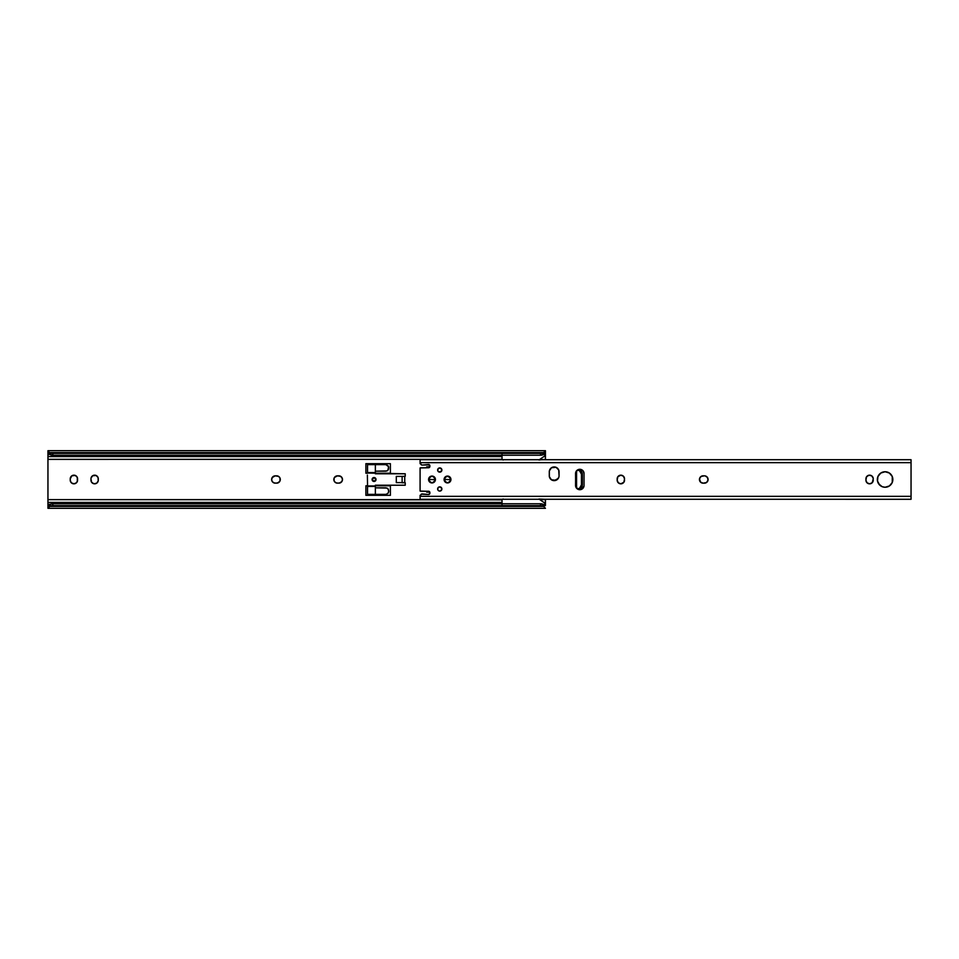 <?xml version="1.0" encoding="UTF-8"?>
<svg xmlns="http://www.w3.org/2000/svg" width="959" height="959" viewBox="0 0 959 959"><rect width="100%" height="100%" fill="white"/><g stroke="black" fill="none" stroke-linecap="round" stroke-linejoin="round"><path stroke-width="1.44" d="M334.104 478.109A3.668 3.668 0 0 0 334.104 480.891L334.104 478.097L335.458 476.443L337.496 475.832L340.841 476.443L342.411 478.781L342.195 480.903L340.205 482.892L337.496 483.168A3.668 3.668 0 0 1 333.828 479.5A3.668 3.668 0 0 1 337.496 475.832L334.451 477.462M334.116 480.915A3.668 3.668 0 0 0 337.496 483.168L335.458 482.557L334.104 480.903M271.912 478.109A3.668 3.668 0 0 0 271.912 480.891L271.709 478.781L273.279 476.443L275.317 475.832L278.661 476.443L280.016 478.097L280.016 480.903L278.026 482.892L275.317 483.168A3.668 3.668 0 0 1 271.637 479.5A3.668 3.668 0 0 1 275.317 475.832L272.26 477.462M271.924 480.915A3.668 3.668 0 0 0 275.317 483.168L273.279 482.557L271.924 480.903M539.833 499.627L540.864 500.346L538.97 499.028L545.443 499.279L545.443 502.408L543.825 502.408L539.833 499.627L545.443 499.639L545.443 502.408L543.837 502.42M544.436 456.16L543.238 456.999L544.436 456.16L543.837 456.58L545.443 456.592L545.443 459.721L539.857 459.361L543.837 456.58L545.443 456.592L545.443 459.361L538.97 459.972L542.626 457.419M502.025 455.237L502.025 459.337L47.95 459.361L47.95 499.639L502.025 499.639L502.025 503.763M375.365 485.781L390.385 485.781L375.365 485.781L390.385 485.781L390.385 495.335L365.894 495.335L365.894 485.781L367.537 485.781L365.894 485.781L365.894 495.335L390.385 495.335L365.894 495.335L365.894 485.781L367.537 485.781M367.537 473.219L365.894 473.219L367.537 473.219L365.894 473.219L365.894 463.665L390.385 463.665L390.385 473.219L375.365 473.219L390.385 473.219L390.385 463.665L365.894 463.665L365.894 473.219L365.894 463.665L390.385 463.665L390.385 473.219L375.365 473.219M91.033 478.133L92.591 475.796L96.032 475.46L98.022 477.438L98.238 480.867L96.667 483.204L93.91 483.756L91.573 482.197L90.961 478.853A3.668 3.668 0 0 1 94.629 475.173A3.668 3.668 0 0 1 98.297 478.853L98.238 478.133M70.235 478.853L71.865 475.796L75.305 475.46L77.295 477.438L77.295 481.562L75.305 483.54L72.5 483.54L70.51 481.562L70.235 478.853A3.668 3.668 0 0 1 73.903 475.173A3.668 3.668 0 0 1 77.571 478.853L77.499 478.133A3.668 3.668 0 0 0 70.235 478.853L70.235 480.147A3.668 3.668 0 0 0 70.846 482.197L71.302 482.749M47.95 456.592L502.025 456.592L47.95 456.592L47.95 459.361L48.058 453.307L49.724 454.446L47.95 453.871L47.95 456.592M502.025 454.542L502.025 459.337L47.95 459.361L47.95 499.639L502.025 499.843M47.95 508.294L47.95 505.129L47.95 508.222L49.724 506.4A4.891 3.464 0 0 1 52.841 505.609L52.841 503.763A4.891 3.464 180 0 0 49.724 504.554L47.986 505.633L47.95 504.554L49.724 504.554L47.986 505.633L47.95 502.408L502.025 502.408L47.95 502.408L47.95 499.639L47.95 504.554L52.841 503.763L52.841 505.609L49.724 506.4L47.95 508.306L545.443 508.306L543.657 506.4L49.724 506.4L543.657 506.4L540.54 505.609L52.841 505.609L540.54 505.609L540.54 503.763L52.841 503.763L540.54 503.763L543.657 504.554A4.891 3.464 180 0 0 540.54 503.763L540.54 505.609A4.891 3.464 0 0 1 543.657 506.4L545.443 508.294M545.443 456.592L545.443 454.446L544.784 454.446L545.443 454.446L545.443 456.592M545.443 450.706L543.657 452.6L49.724 452.6L543.657 452.6A4.891 3.464 180 0 1 540.54 453.391L52.841 453.391L540.54 453.391L540.54 455.237L52.841 455.237L540.54 455.237A4.891 3.464 0 0 0 543.657 454.446L540.54 455.237L540.54 453.391L543.657 452.6L545.443 450.694L47.95 450.694L47.95 453.871L49.724 454.446L47.95 454.446M545.443 453.871L545.443 450.778L545.443 453.871M545.18 453.367L543.657 454.446L545.335 453.307L541.619 453.307M52.841 455.237L49.724 454.446A4.891 3.464 0 0 0 52.841 455.237L52.841 453.391L52.841 455.237M49.724 452.6L52.841 453.391A4.891 3.464 180 0 1 49.724 452.6L48.945 452.049L49.724 452.6M47.95 450.706L47.95 453.871M340.205 476.108L338.803 475.832A3.668 3.668 0 0 1 342.483 479.5A3.668 3.668 0 0 1 338.803 483.168L341.404 482.101M342.195 478.097L340.841 476.443M334.451 481.538L336.094 482.892L338.803 483.168M278.026 476.108L276.624 475.832A3.668 3.668 0 0 1 280.292 479.5A3.668 3.668 0 0 1 276.624 483.168L279.213 482.101M280.016 478.097L278.661 476.443M272.26 481.538L273.902 482.892L276.624 483.168M93.91 475.244L92.591 475.796M98.238 480.867L98.297 480.147A3.668 3.668 0 0 1 94.629 483.827A3.668 3.668 0 0 1 90.961 480.147L91.033 480.867M95.349 483.756L96.667 483.204M75.305 483.552A3.668 3.668 0 0 1 71.865 483.204L73.903 483.827L75.941 483.204M76.504 482.749A3.668 3.668 0 0 0 77.499 480.879L77.571 480.147A3.668 3.668 0 0 1 73.903 483.827A3.668 3.668 0 0 1 70.235 480.147M76.96 476.803L75.941 475.796M75.305 475.46L71.865 475.796M70.51 477.438L70.295 478.133M544.604 505.201L543.657 504.554L544.604 505.201M545.407 505.633L545.443 502.408L545.443 504.554L544.784 504.554L545.407 505.633L541.619 505.693M48.202 505.633L51.774 505.693M47.986 453.367L51.774 453.307M77.499 480.867A3.668 3.668 0 0 0 77.571 480.159L77.571 478.853A3.668 3.668 0 0 0 77.499 478.133M98.297 478.853A3.668 3.668 0 0 0 94.629 475.173A3.668 3.668 0 0 0 90.961 478.853L90.961 480.147A3.668 3.668 0 0 0 94.629 483.827A3.668 3.668 0 0 0 98.297 480.147L98.297 478.853M276.624 475.832L275.317 475.832A3.668 3.668 0 0 0 271.924 478.085M338.803 475.832L337.496 475.832A3.668 3.668 0 0 0 334.116 478.085M390.385 495.335L390.385 485.781L390.385 495.335M396.307 482.605L404.746 482.605L404.746 476.395L396.307 476.395L396.307 482.605L402.133 482.605L402.133 476.395L396.307 476.395L396.307 482.605M402.133 476.395L402.133 482.605L404.746 482.605L404.746 476.395L402.133 476.395M372.248 478.757A1.954 1.954 0 0 0 372.104 479.5A1.954 1.954 0 0 1 374.058 477.546A1.954 1.954 0 0 1 376.024 479.5A1.954 1.954 0 0 0 375.868 478.757M375.868 478.745L375.868 480.255L375.868 478.745A1.954 1.954 0 0 0 372.248 478.745L372.679 480.891L372.428 478.409M401.977 482.761L405.237 482.761L405.237 485.218L375.365 485.218L375.365 486.441L367.537 486.441L375.365 485.949L367.537 485.949L367.501 484.127L367.537 486.441L375.365 486.441L375.365 487.819L387.052 488.071L388.311 489.27L388.695 491.727L387.963 493.406L385.902 494.353L387.963 493.406L388.755 491.092L387.963 488.766L385.902 487.819L375.365 487.819L375.365 494.353L367.537 494.353L385.902 494.353L375.365 494.353L375.365 485.218L405.237 485.218L405.237 482.761L401.977 482.605M375.365 473.782L375.365 464.647L385.902 464.647L367.537 464.647L375.365 464.647L375.365 471.181L385.902 471.181L387.963 470.234L388.551 466.649L385.902 464.647L387.963 465.594L388.707 467.273L388.551 469.167L387.052 470.929L375.365 471.181L375.365 472.559L367.537 472.559L367.537 464.647L367.537 472.559L375.365 472.559L367.537 473.051L405.237 473.782L375.365 473.782M405.237 476.239L405.237 473.782L405.237 476.239L401.977 476.395L405.237 476.239M367.369 475.089L367.537 484.391L367.369 475.089M374.813 477.69L373.315 477.69L375.448 478.109M373.315 481.31L374.813 481.31L372.679 480.891M375.448 480.891L374.813 481.31M372.248 480.255A1.954 1.954 0 0 0 375.868 480.255L375.688 480.591M372.679 478.109L373.315 477.69M367.537 486.441L367.537 494.353L367.537 486.441M375.868 480.243A1.954 1.954 0 0 0 376.024 479.5A1.954 1.954 0 0 1 374.058 481.454A1.954 1.954 0 0 1 372.104 479.5A1.954 1.954 0 0 0 372.248 480.243M386.753 464.887L385.602 464.647M372.188 479.5A1.882 1.882 0 0 0 374.058 481.382A1.882 1.882 0 0 0 375.94 479.5A1.882 1.882 0 0 1 374.058 481.382A1.882 1.882 0 0 1 372.188 479.5A1.882 1.882 0 0 1 374.058 477.618A1.882 1.882 0 0 1 375.94 479.5L374.058 477.618L372.188 479.5L374.058 481.382L375.94 479.5A1.882 1.882 0 0 0 374.058 477.618A1.882 1.882 0 0 0 372.188 479.5M544.7 455.861L544.784 453.667M502.025 459.373L503.055 459.96L502.025 459.157M502.025 499.627L503.055 499.04L502.025 499.663L502.025 504.458M544.76 503.319L544.784 505.549M544.784 505.333L544.7 503.139M542.626 501.581L544.436 502.84M540.864 500.346L543.238 502.001L540.864 500.346M544.784 504.41L544.784 503.511M544.784 453.451L544.784 454.59M543.238 456.999L542.027 457.851M502.18 459.445L503.151 460.02M503.151 498.98L502.18 499.555M439.761 486.848A2.122 2.122 0 0 0 437.795 488.155L439.342 486.884L441.524 487.783L441.524 490.145L439.761 491.092A2.122 2.122 0 0 1 437.64 488.97A2.122 2.122 0 0 1 439.761 486.848A2.122 2.122 0 0 1 441.883 488.97A2.122 2.122 0 0 1 439.761 491.092L438.575 490.732A2.122 2.122 0 0 0 441.883 488.97A2.122 2.122 0 0 0 439.761 486.848M437.795 489.773A2.122 2.122 0 0 0 437.987 490.145L437.795 488.155M437.987 468.855A2.122 2.122 0 0 0 437.795 469.227L439.761 467.908L441.715 469.227L441.26 471.528L438.575 471.792A2.122 2.122 0 0 0 439.761 472.152A2.122 2.122 0 0 1 437.64 470.03A2.122 2.122 0 0 1 439.761 467.908A2.122 2.122 0 0 0 437.999 468.855M437.795 470.845A2.122 2.122 0 0 0 437.987 471.205L437.795 469.227M429.584 481.933A3.428 3.428 0 0 0 432.006 482.928A3.428 3.428 0 0 1 428.577 479.5A3.428 3.428 0 0 1 432.006 476.072A3.428 3.428 0 0 0 429.584 477.067M429.572 477.079A3.428 3.428 0 0 0 429.572 481.921L428.637 480.171L429.152 477.594L431.334 476.143L433.912 476.647L435.362 478.829L434.859 481.406L432.677 482.856L430.1 482.353M447.505 476.072A3.428 3.428 0 0 0 444.149 478.829L446.846 476.143L450.358 477.594L450.358 481.406L447.505 482.928A3.428 3.428 0 0 1 444.077 479.5A3.428 3.428 0 0 1 447.505 476.072A3.428 3.428 0 0 1 450.934 479.5A3.428 3.428 0 0 1 447.505 482.928L445.599 482.353L444.149 480.171A3.428 3.428 0 0 0 450.874 480.183A3.428 3.428 0 0 0 447.505 476.072M579.799 489.701A4.244 4.244 0 0 0 581.418 489.378L578.169 489.378L575.64 486.285L575.556 473.542L576.275 471.181L579.799 469.299L583.324 471.181L584.043 473.542L584.043 485.458A4.244 4.244 0 0 1 579.799 489.701A4.244 4.244 0 0 1 575.556 485.458A4.244 4.244 0 0 0 579.799 489.701M581.43 489.378A4.244 4.244 0 0 0 584.043 485.47M556.052 480.267A4.891 4.891 0 0 0 558.689 477.63L556.052 480.267L551.449 479.812L549.375 476.707L549.375 470.869L551.449 467.752L556.052 467.309L558.701 469.958L559.073 475.748A4.891 4.891 0 0 1 554.17 480.639L558.246 478.469M558.701 477.606A4.891 4.891 0 0 0 559.073 475.748L558.977 476.707M429.776 465.283A1.307 1.307 0 0 0 429.5 464.863L422.236 465.079A1.307 1.307 0 0 1 420.821 463.892L420.953 464.36A1.307 1.307 0 0 0 420.953 464.36L422.116 465.079A1.307 1.307 0 0 0 422.236 465.079L428.577 464.48L429.884 466.446L428.577 467.752L420.09 467.944L420.09 491.056L429.081 491.356L429.884 493.214L428.577 494.52L421.289 494.221L420.09 495.959L420.09 499.267L911.05 499.279L911.05 496.342L420.09 496.342L420.09 499.279M888.058 472.331A7.756 7.756 0 0 0 877.497 481.01L877.941 476.539L880.794 473.051L885.097 471.744L889.401 473.051L892.266 476.539L892.266 482.461L889.401 485.949L885.097 487.256A7.756 7.756 0 0 1 877.341 479.5A7.756 7.756 0 0 1 885.097 471.744A7.756 7.756 0 0 1 892.853 479.5A7.756 7.756 0 0 1 885.097 487.256L882.136 486.669L878.648 483.804A7.756 7.756 0 0 0 888.058 486.669M871 483.54A3.668 3.668 0 0 0 872.187 482.749L869.597 483.827L866.996 482.749L865.917 480.147L866.54 476.803L868.878 475.244L871.635 475.796L873.193 478.133L872.99 481.562A3.668 3.668 0 0 0 873.265 480.147A3.668 3.668 0 0 1 869.597 483.827A3.668 3.668 0 0 0 871 483.552M620.125 483.756L620.845 483.827A3.668 3.668 0 0 0 624.525 480.147A3.668 3.668 0 0 1 620.845 483.827L618.255 482.749L617.176 480.147L617.8 476.803L620.845 475.173L623.446 476.251L624.525 478.853L623.901 482.197L620.845 483.827A3.668 3.668 0 0 1 617.176 480.147L617.452 481.562M420.797 495.312L420.09 496.342L911.05 496.342L911.05 462.658L420.09 462.658L420.809 463.784A0.815 0.815 0 0 0 420.09 463.041L420.09 463.017A0.815 0.815 0 0 1 420.809 463.784M420.569 467.8A2.613 2.613 0 0 0 420.09 467.944L420.09 491.056A2.613 2.613 0 0 0 421.073 491.248L428.577 491.248A1.307 1.307 0 0 1 429.884 492.554A1.307 1.307 0 0 0 429.788 492.063M444.149 480.171L444.077 479.5M583.959 486.285L581.418 489.378M878.648 483.804L877.497 481.01L879.619 484.978M872.99 481.562L872.187 482.749L873.265 478.853A3.668 3.668 0 0 0 872.99 477.438L872.642 476.803M703.115 475.832L704.409 475.832A3.668 3.668 0 0 1 705.129 475.892L707.466 477.462L708.018 480.219L706.459 482.557L703.115 483.168L700.514 482.101L699.507 478.781L701.065 476.443L704.409 475.832A3.668 3.668 0 0 1 708.09 479.5A3.668 3.668 0 0 1 704.409 483.168L703.115 483.168A3.668 3.668 0 0 1 699.435 479.5A3.668 3.668 0 0 1 703.115 475.832A3.668 3.668 0 0 0 699.507 480.207L699.722 480.903M420.09 463.041L420.09 459.733L420.09 462.658L911.05 462.658L911.05 459.721L911.05 499.267M422.236 465.079L428.577 464.48A1.307 1.307 0 0 1 429.884 465.786L429.788 465.295A1.307 1.307 0 0 1 429.884 465.786L429.884 466.446A1.307 1.307 0 0 1 428.577 467.752L429.5 467.369A1.307 1.307 0 0 0 429.776 466.949M429.788 493.705A1.307 1.307 0 0 0 429.884 493.214A1.307 1.307 0 0 1 428.577 494.52A1.307 1.307 0 0 0 429.069 494.412L429.5 494.137A1.307 1.307 0 0 0 429.776 493.717M429.5 491.631L428.577 491.248A1.307 1.307 0 0 1 429.776 492.051M584.043 473.53A4.244 4.244 0 0 0 583.959 472.727L583.324 471.181M582.161 470.018L581.418 469.622A4.244 4.244 0 0 0 575.556 473.542A4.244 4.244 0 0 1 579.799 469.299A4.244 4.244 0 0 1 584.043 473.542L584.043 485.458M575.64 472.715L575.556 485.458M575.64 486.285L576.275 487.819M577.438 488.982L578.169 489.378M557.635 468.364L556.052 467.309A4.891 4.891 0 0 1 557.635 468.364M555.129 467.021L554.17 466.937A4.891 4.891 0 0 0 552.3 467.297M552.3 467.309L550.706 468.364M549.375 470.869L549.279 471.828A4.891 4.891 0 0 1 554.17 466.937A4.891 4.891 0 0 1 559.073 471.828A4.891 4.891 0 0 0 558.701 469.97M549.375 476.707L549.651 477.618M888.07 486.669L889.401 485.949M890.575 484.978L892.266 482.461M892.697 477.99A7.756 7.756 0 0 1 892.697 481.01L892.266 476.539L890.575 474.022M879.619 474.022L877.941 476.539M877.497 477.99L877.497 481.01M866.205 481.574A3.668 3.668 0 0 0 867.547 483.204L868.183 483.54M873.193 478.133L872.99 477.438M871 475.46A3.668 3.668 0 0 1 872.187 476.251L871.635 475.796M868.183 475.46L866.996 476.251M866.54 476.803L866.205 477.438A3.668 3.668 0 0 0 865.917 478.853A3.668 3.668 0 0 1 869.597 475.173A3.668 3.668 0 0 1 873.265 478.853M705.824 482.892L707.011 482.101M707.802 478.085A3.668 3.668 0 0 0 706.459 476.455L705.824 476.108M701.7 476.108L701.065 476.443M700.514 476.899L699.507 478.781M702.396 483.096L703.115 483.168A3.668 3.668 0 0 1 699.507 480.219M617.452 477.438L617.176 478.853A3.668 3.668 0 0 1 620.845 475.173A3.668 3.668 0 0 1 624.525 478.853L624.237 477.438M620.845 475.173L620.125 475.244M619.442 475.46L618.255 476.251M622.247 483.54L623.446 482.749M624.237 481.562L624.525 478.853A3.668 3.668 0 0 0 620.845 475.173A3.668 3.668 0 0 0 617.176 478.853L617.176 480.147A3.668 3.668 0 0 0 620.845 483.827M420.09 495.312L420.09 495.959A0.815 0.815 0 0 0 420.809 495.216A0.815 0.815 0 0 1 420.09 495.959M704.421 483.168A3.668 3.668 0 0 0 705.129 483.108M705.141 483.096A3.668 3.668 0 0 0 706.447 482.557M706.459 482.545A3.668 3.668 0 0 0 707.802 480.915M707.814 480.891A3.668 3.668 0 0 0 707.814 478.109M706.447 476.443A3.668 3.668 0 0 0 705.141 475.904M871 475.448A3.668 3.668 0 0 0 866.205 477.426M867.559 483.216A3.668 3.668 0 0 0 869.585 483.827A3.668 3.668 0 0 1 865.917 480.147A3.668 3.668 0 0 0 866.193 481.55M865.917 480.147L865.917 478.853M888.07 486.657A7.756 7.756 0 0 0 891.546 483.804M891.546 475.196A7.756 7.756 0 0 0 888.07 472.343M429.5 464.863A1.307 1.307 0 0 0 428.577 464.48M420.09 467.944A2.613 2.613 0 0 1 421.073 467.752L428.577 467.752A1.307 1.307 0 0 0 429.5 467.369M429.884 493.214L429.884 492.554M420.809 495.216L420.821 495.108A1.307 1.307 0 0 1 422.236 493.921L428.577 494.52M551.461 479.824A4.891 4.891 0 0 0 554.17 480.639A4.891 4.891 0 0 1 549.279 475.748A4.891 4.891 0 0 0 551.449 479.812M549.279 475.748L549.279 471.828A4.891 4.891 0 0 1 551.449 467.764M552.288 467.309A4.891 4.891 0 0 0 551.461 467.752M559.073 471.828L559.073 475.748M583.959 472.703A4.244 4.244 0 0 0 581.43 469.622M446.199 482.665L446.846 482.856M434.427 477.067A3.428 3.428 0 0 0 432.006 476.072A3.428 3.428 0 0 1 435.434 479.5A3.428 3.428 0 0 1 432.006 482.928A3.428 3.428 0 0 0 434.427 481.933M434.427 481.921A3.428 3.428 0 0 0 434.427 477.079L434.859 477.594M439.761 472.152A2.122 2.122 0 0 0 440.169 467.956A2.122 2.122 0 0 0 439.761 467.908A2.122 2.122 0 0 1 441.883 470.03A2.122 2.122 0 0 1 439.761 472.152M577.75 469.826L581.346 471.504L582.317 473.662L582.089 486.333L581.022 487.759L577.378 488.946L580.674 487.951A3.261 2.35 -90 0 0 582.353 484.822L582.353 474.178L581.442 474.178L581.442 484.822L582.353 484.822L581.442 484.822L579.763 487.951A3.261 2.35 90 0 0 581.442 484.822L581.442 474.178L582.353 474.178A3.261 2.35 -90 0 0 580.674 471.049L579.763 471.049L581.442 474.178A3.261 2.35 90 0 0 579.763 471.049L577.75 469.826M576.575 488.215L576.575 470.785L576.575 488.215M429.812 492.147L426.695 492.147L426.695 491.248L426.695 492.147L429.812 492.147M426.695 467.752L426.695 466.853L429.812 466.853L426.695 466.853L426.695 467.752M432.161 479.5L428.745 479.5C430.915 483.708 433.096 483.708 435.266 479.5L431.886 479.62L435.266 479.5L434.307 477.186L432.006 476.239L429.692 477.186L428.745 479.5L429.692 481.814L432.006 482.761L434.307 481.814L435.266 479.5C433.096 475.292 430.915 475.292 428.745 479.5L432.161 479.5M447.673 479.5L444.245 479.5C446.426 483.708 448.596 483.708 450.778 479.5L447.397 479.62L450.778 479.5L449.819 477.186L447.505 476.239L445.204 477.186L444.245 479.5L445.204 481.814L447.505 482.761L449.819 481.814L450.778 479.5C448.596 475.292 446.426 475.292 444.245 479.5L447.673 479.5M420.09 459.721L911.05 459.721M420.797 463.688L420.09 463.688"/></g></svg>
